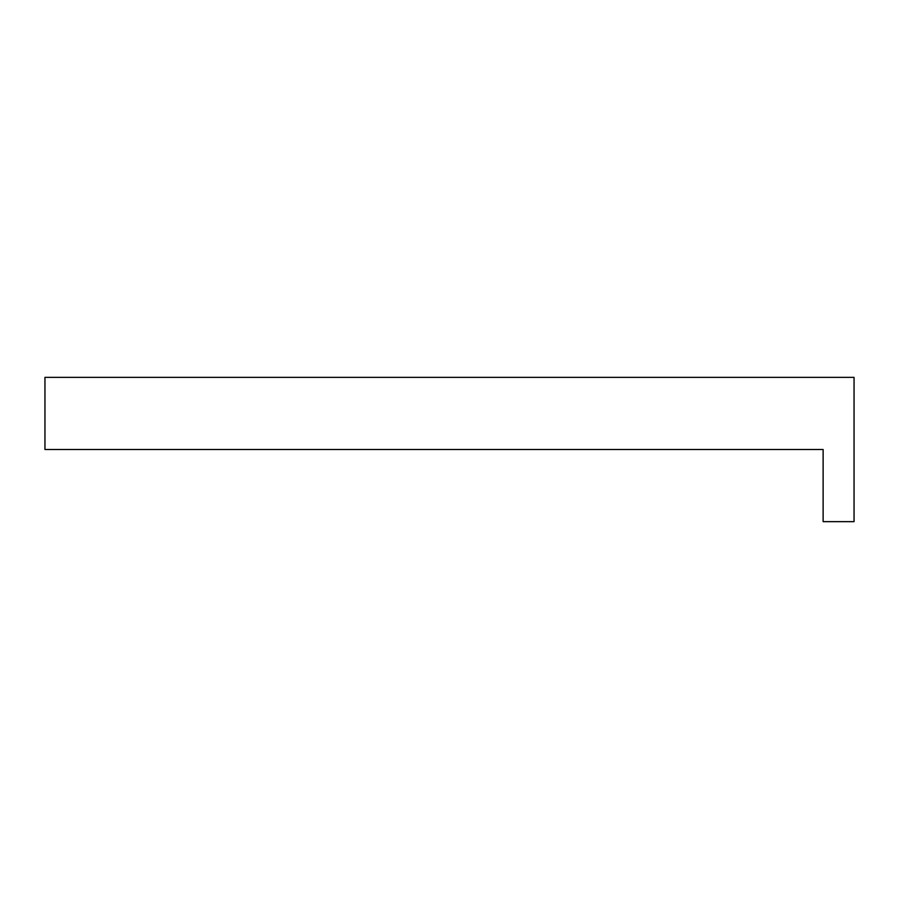 <?xml version="1.0" encoding="UTF-8"?>
<svg xmlns="http://www.w3.org/2000/svg" width="899" height="899" viewBox="0 0 899 899"><rect width="100%" height="100%" fill="white"/><g stroke="black" fill="none" stroke-linecap="round" stroke-linejoin="round"><path stroke-width="1.35" d="M854.05 521.645L854.05 377.355L44.95 377.355L44.95 449.5L823.124 449.5L823.124 521.645L854.05 521.645"/></g></svg>
